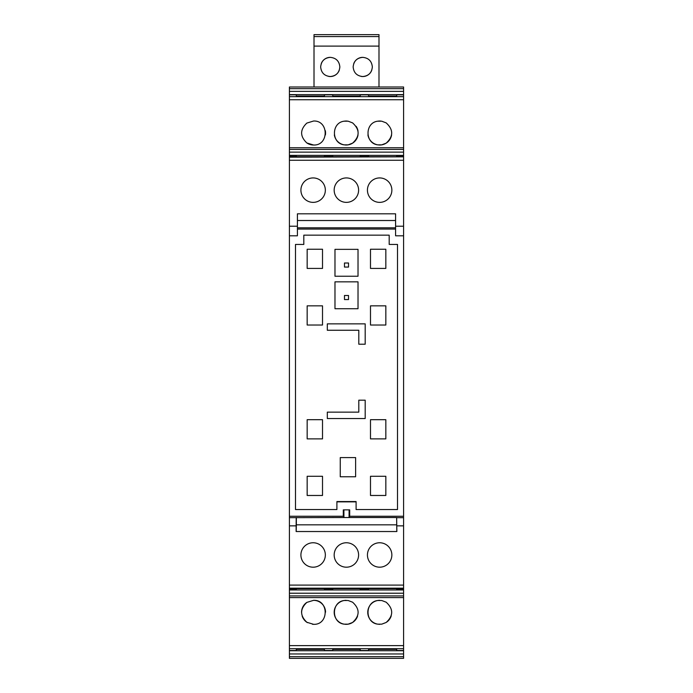 <?xml version="1.0" encoding="UTF-8"?>
<svg xmlns="http://www.w3.org/2000/svg" width="693" height="693" viewBox="0 0 693 693"><rect width="100%" height="100%" fill="white"/><g stroke="black" fill="none" stroke-linecap="round" stroke-linejoin="round"><path stroke-width="1.04" d="M327.313 323.865L365.194 323.865L365.194 344.213L358.801 344.213L358.801 330.266L327.313 330.266L327.313 323.865M397.505 244.438L397.505 509.546L356.098 509.546L356.098 501.55L336.902 501.55L336.902 509.546L295.495 509.546L295.495 244.438L303.811 244.438L303.811 235.161L389.189 235.161L389.189 244.438L397.505 244.438M355.613 457.579L355.613 476.767L340.263 476.767L340.263 457.579L355.613 457.579M370.486 476.29L370.486 495.478L385.836 495.478L385.836 476.29L370.486 476.29M322.514 476.29L322.514 495.478L307.164 495.478L307.164 476.29L322.514 476.29M385.836 325.026L370.486 325.026L370.486 305.838L385.836 305.838L385.836 325.026M385.836 249.237L385.836 268.425L370.486 268.425L370.486 249.237L385.836 249.237M322.514 325.026L307.164 325.026L307.164 305.838L322.514 305.838L322.514 325.026M307.164 249.237L307.164 268.425L322.514 268.425L322.514 249.237L307.164 249.237M322.514 419.689L322.514 438.877L307.164 438.877L307.164 419.689L322.514 419.689M385.836 419.689L385.836 438.877L370.486 438.877L370.486 419.689L385.836 419.689M358.021 276.238L358.021 249.35L334.979 249.35L334.979 276.238L358.021 276.238M334.979 281.843L334.979 308.723L358.021 308.723L358.021 281.843L334.979 281.843M358.801 400.182L358.801 412.136L327.313 412.136L327.313 418.529L365.194 418.529L365.194 400.182L358.801 400.182M289.414 516.268L343.304 516.268L343.936 517.532L289.414 517.671L289.414 226.213L297.41 226.213L297.41 235.802L289.414 235.802M289.414 226.213L289.414 160.256L403.586 160.256L403.586 516.268L349.696 516.268L349.696 509.866L343.304 509.866L343.304 516.268M297.41 229.08L395.59 229.08M336.902 502.035A1.291 1.291 0 0 1 337.543 501.862L355.457 501.862A1.291 1.291 0 0 1 356.098 502.035M355.457 501.862L355.457 501.767A1.386 1.386 0 0 1 356.098 501.923M336.902 501.923A1.386 1.386 0 0 1 337.543 501.767L337.543 501.55M355.457 501.55L337.543 501.862M348.527 267.065L344.473 267.065L344.473 263.002L348.527 263.002L348.527 267.065M344.473 295.495L348.527 295.495L348.527 299.558L344.473 299.558L344.473 295.495M289.414 160.256L289.414 86.997L403.586 86.997L403.586 96.639L289.414 96.639M289.414 656.687L403.586 656.687L403.586 658.35L289.414 658.35L289.414 650.727L403.586 650.727L403.586 585.091L289.414 585.091L289.414 517.671M403.586 597.591L289.414 597.591L289.414 650.727M289.414 597.591L289.414 589.743L296.292 589.743L296.292 588.626M403.586 588.184L289.414 588.184L289.414 589.743M289.414 588.184L289.414 585.091M403.586 226.213L395.59 226.213L395.59 213.816L297.41 213.816L297.41 226.213M297.41 227.815L395.59 227.815M395.59 226.213L395.59 235.802L403.586 235.802M403.586 516.268L403.586 585.091M403.586 656.687L403.586 650.727M289.414 149.428L403.586 149.428L403.586 96.639M403.586 149.428L403.586 152.131L289.414 152.131M289.414 156.835L403.586 156.835L403.586 152.131M403.586 156.835L289.414 157.172M403.586 160.256L403.586 157.172M349.696 516.268L349.064 517.532L396.647 517.532L396.864 531.531L296.136 531.531L296.136 525.857L289.414 525.857M403.586 517.671L396.786 517.671M349.107 509.866L349.064 517.532L343.936 517.532L343.893 509.866M334.303 191.961A12.214 12.214 0 0 1 344.577 178.066A12.214 12.214 0 0 1 358.472 188.349A12.214 12.214 0 0 1 348.198 202.235A12.214 12.214 0 0 1 334.303 191.961M325.173 188.124A12.214 12.214 0 0 1 315.159 202.2A12.214 12.214 0 0 1 301.083 192.186A12.214 12.214 0 0 1 311.096 178.101A12.214 12.214 0 0 1 325.173 188.124M391.692 188.124A12.214 12.214 0 0 1 381.678 202.2A12.214 12.214 0 0 1 367.602 192.186A12.214 12.214 0 0 1 377.616 178.101A12.214 12.214 0 0 1 391.692 188.124M296.292 156.722L296.292 155.613L289.414 155.613M306.843 142.957L313.565 145.01C329.036 145.747 329.036 120.287 313.565 121.024L306.843 123.085C299.896 129.704 299.896 136.33 306.843 142.957A11.989 11.989 0 0 0 313.565 145.01M386.157 122.878L381.713 121.188L377.806 121.188C364.761 122.583 364.761 143.46 377.806 144.854L381.713 144.854L386.157 143.165C393.52 136.4 393.52 129.634 386.157 122.878M348.129 121.188L344.23 121.188C331.185 122.583 331.185 143.46 344.23 144.854L348.129 144.854L352.572 143.165C359.944 136.4 359.944 129.634 352.572 122.878L348.129 121.188M296.292 96.639L296.292 94.846L289.414 94.846M289.414 650.502L296.292 650.502L296.292 648.709M306.843 622.271L313.565 624.324C329.036 625.06 329.036 599.601 313.565 600.337L306.843 602.399C299.896 609.017 299.896 615.644 306.843 622.271M386.157 622.479C393.52 615.713 393.52 608.948 386.157 602.191L381.713 600.502L377.806 600.502C364.761 601.896 364.761 622.773 377.806 624.168L381.713 624.168L386.157 622.479M348.129 624.168L352.572 622.479C359.944 615.713 359.944 608.948 352.572 602.191L348.129 600.502L344.23 600.502C331.185 601.896 331.185 622.773 344.23 624.168L348.129 624.168M403.586 525.857L396.864 525.857M368.078 558.887A12.214 12.214 0 0 1 375.736 543.407A12.214 12.214 0 0 1 391.216 551.065A12.214 12.214 0 0 1 383.558 566.545A12.214 12.214 0 0 1 368.078 558.887M358.108 551.541A12.214 12.214 0 0 1 349.826 566.701A12.214 12.214 0 0 1 334.667 558.411A12.214 12.214 0 0 1 342.948 543.251A12.214 12.214 0 0 1 358.108 551.541M301.083 557.025A12.214 12.214 0 0 1 311.079 542.931A12.214 12.214 0 0 1 325.173 552.927A12.214 12.214 0 0 1 315.176 567.021A12.214 12.214 0 0 1 301.083 557.025M296.214 517.671L296.136 525.857M395.59 220.513L297.41 220.513M403.586 589.743L396.708 589.743L396.708 588.626M396.708 648.709L396.708 650.502L403.586 650.502M396.708 96.639L396.708 94.846L403.586 94.846M396.708 156.722L396.708 155.613L403.586 155.613M396.786 531.531L396.647 517.532M396.647 524.835L296.353 524.835L296.353 517.532M296.214 531.531L296.353 524.835M368.563 156.722L368.563 155.613L360.247 155.613L360.247 156.722M332.753 156.722L332.753 155.613L324.437 155.613L324.437 156.722M325.398 134.936A11.989 11.989 0 0 0 325.32 130.656M378.716 144.967A11.989 11.989 0 0 0 391.597 134.936M380.803 121.076A11.989 11.989 0 0 0 377.763 121.197M367.922 134.936A11.989 11.989 0 0 0 377.806 144.854M345.131 144.967A11.989 11.989 0 0 0 358.021 134.936M358.021 131.098A11.989 11.989 0 0 0 356.141 126.334M347.228 121.076A11.989 11.989 0 0 0 344.187 121.197M334.338 134.936A11.989 11.989 0 0 0 344.23 144.854M368.563 96.639L368.563 94.846L360.247 94.846L360.247 96.639M332.753 96.639L332.753 94.846L324.437 94.846L324.437 96.639M368.563 648.709L368.563 650.502L360.247 650.502L360.247 648.709M332.753 648.709L332.753 650.502L324.437 650.502L324.437 648.709M306.843 602.399A11.989 11.989 0 0 0 301.568 612.378M302.2 616.164A11.989 11.989 0 0 0 307.467 622.66M312.517 624.28A11.989 11.989 0 0 0 313.565 624.324M325.554 612.179A11.989 11.989 0 0 0 313.565 600.337M386.876 621.985A11.989 11.989 0 0 0 391.233 615.817M379.755 600.337A11.989 11.989 0 0 0 367.766 612.647A11.989 11.989 0 0 0 377.806 624.168M378.716 624.28A11.989 11.989 0 0 0 379.755 624.324M345.131 624.28A11.989 11.989 0 0 0 357.571 616.077M346.179 600.337A11.989 11.989 0 0 0 334.191 612.378A11.989 11.989 0 0 0 344.23 624.168M324.437 588.626L324.437 589.743L332.753 589.743L332.753 588.626M368.563 588.626L368.563 589.743L360.247 589.743L360.247 588.626M378.993 36.573L378.993 34.65L314.007 34.65L314.007 36.573L378.993 36.573L378.993 86.997M314.007 36.573L314.007 86.997M314.007 46.11L378.993 46.11M371.717 70.34A9.598 9.598 0 0 1 362.742 76.542C368.572 75.979 371.769 72.774 372.34 66.952C371.769 61.123 368.572 57.926 362.742 57.354C356.921 57.926 353.725 61.123 353.153 66.952C353.716 72.774 356.921 75.979 362.742 76.542A9.598 9.598 0 0 1 361.313 76.438M339.224 70.348A9.598 9.598 0 0 1 330.258 76.542C336.079 75.979 339.275 72.774 339.847 66.952C339.284 61.123 336.079 57.926 330.258 57.354C324.428 57.926 321.231 61.123 320.66 66.952C321.231 72.774 324.428 75.979 330.258 76.542A9.598 9.598 0 0 1 328.82 76.438M353.776 63.539A9.598 9.598 0 0 1 362.742 57.354M321.283 63.548A9.598 9.598 0 0 1 330.258 57.354M289.414 155.388L403.586 155.388M289.414 99.731L403.586 99.731M396.708 95.998L368.563 95.998M360.247 95.998L332.753 95.998M324.437 95.998L296.292 95.998M289.414 94.62L403.586 94.62M289.414 91.372L403.586 91.372M289.414 88.669L403.586 88.669M403.586 653.975L289.414 653.975M396.708 649.358L368.563 649.358M360.247 649.358L332.753 649.358M324.437 649.358L296.292 649.358M289.414 645.625L403.586 645.625M403.586 595.919L289.414 595.919M403.586 593.217L289.414 593.217M403.586 589.968L289.414 589.968M289.414 588.522L403.586 588.522M403.586 156.722L289.414 156.722M403.586 147.765L289.414 147.765M289.414 648.709L403.586 648.709M289.414 588.626L403.586 588.626"/></g></svg>
